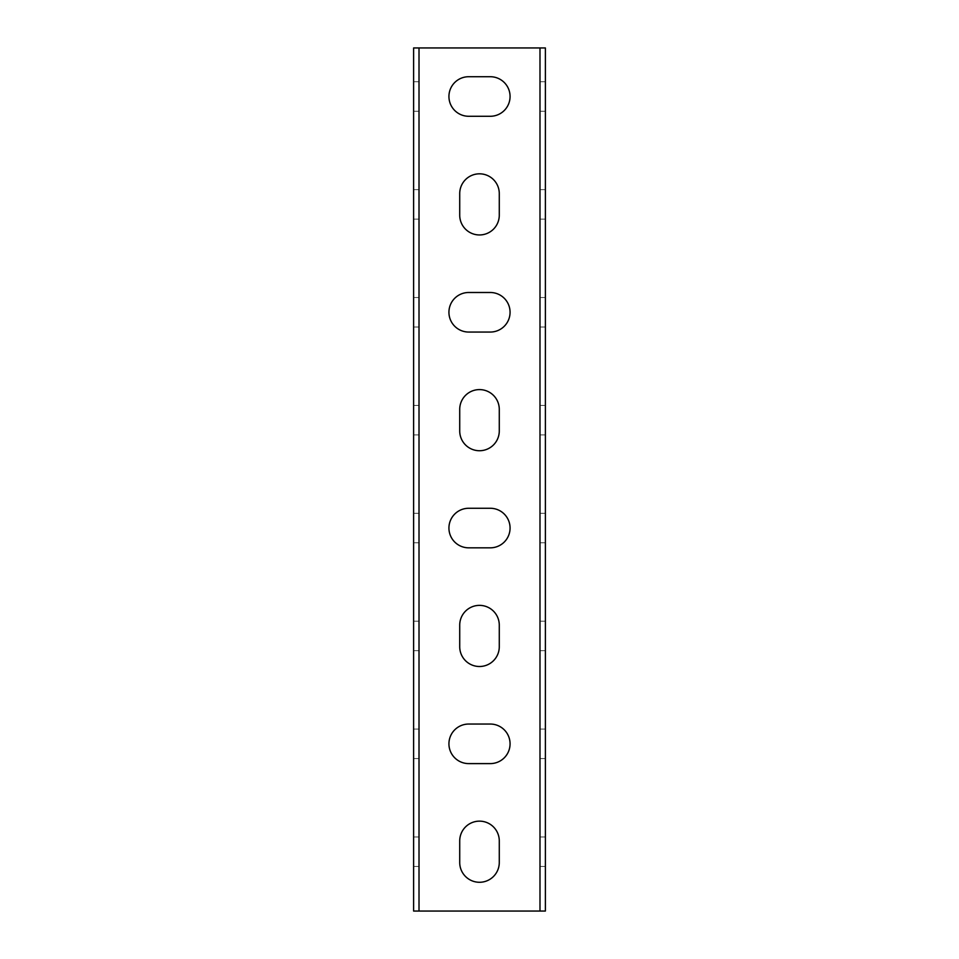 <?xml version="1.0" encoding="UTF-8"?>
<svg xmlns="http://www.w3.org/2000/svg" width="959" height="959" viewBox="0 0 959 959"><rect width="100%" height="100%" fill="white"/><g stroke="black" fill="none" stroke-linecap="round" stroke-linejoin="round"><path stroke-width="0.72" stroke-dasharray="4.79 3.6" d="M426.204 47.95L413.617 47.95L413.617 911.05L545.383 911.05L545.383 47.95L426.204 47.95M499.279 193.598A19.779 19.779 0 0 0 479.5 173.819A19.779 19.779 0 0 0 459.721 193.598L459.721 215.176A19.779 19.779 0 0 0 479.5 234.955A19.779 19.779 0 0 0 499.279 215.176L499.279 193.598M499.279 409.373A19.779 19.779 0 0 0 479.5 389.594A19.779 19.779 0 0 0 459.721 409.373L459.721 430.951A19.779 19.779 0 0 0 479.5 450.73A19.779 19.779 0 0 0 499.279 430.951L499.279 409.373M499.279 625.148A19.779 19.779 0 0 0 479.5 605.369A19.779 19.779 0 0 0 459.721 625.148L459.721 646.726A19.779 19.779 0 0 0 479.5 666.505A19.779 19.779 0 0 0 499.279 646.726L499.279 625.148M499.279 840.923A19.779 19.779 0 0 0 479.5 821.144A19.779 19.779 0 0 0 459.721 840.923L459.721 862.501A19.779 19.779 0 0 0 479.5 882.28A19.779 19.779 0 0 0 499.279 862.501L499.279 840.923M490.289 763.604A19.779 19.779 0 0 0 510.068 743.824A19.779 19.779 0 0 0 490.289 724.045L468.711 724.045A19.779 19.779 0 0 0 448.932 743.824A19.779 19.779 0 0 0 468.711 763.604L490.289 763.604M490.289 547.829A19.779 19.779 0 0 0 510.068 528.049A19.779 19.779 0 0 0 490.289 508.27L468.711 508.27A19.779 19.779 0 0 0 448.932 528.049A19.779 19.779 0 0 0 468.711 547.829L490.289 547.829M490.289 332.054A19.779 19.779 0 0 0 510.068 312.274A19.779 19.779 0 0 0 490.289 292.495L468.711 292.495A19.779 19.779 0 0 0 448.932 312.274A19.779 19.779 0 0 0 468.711 332.054L490.289 332.054M490.289 116.279A19.779 19.779 0 0 0 510.068 96.499A19.779 19.779 0 0 0 490.289 76.72L468.711 76.72A19.779 19.779 0 0 0 448.932 96.499A19.779 19.779 0 0 0 468.711 116.279L490.289 116.279M413.617 96.499L413.617 81.755L413.617 96.499M413.617 204.387L413.617 189.642L413.617 204.387M413.617 312.274L413.617 297.53L413.617 312.274M413.617 420.162L413.617 405.417L413.617 420.162M413.617 528.049L413.617 513.305L413.617 528.049M413.617 635.937L413.617 621.192L413.617 635.937M413.617 743.824L413.617 729.08L413.617 743.824M413.617 851.712L413.617 836.967L413.617 851.712M545.383 851.712L545.383 836.967L545.383 851.712M545.383 743.824L545.383 729.08L545.383 743.824M545.383 635.937L545.383 621.192L545.383 635.937M545.383 528.049L545.383 513.305L545.383 528.049M545.383 420.162L545.383 405.417L545.383 420.162M545.383 312.274L545.383 297.53L545.383 312.274M545.383 204.387L545.383 189.642L545.383 204.387M545.383 96.499L545.383 81.755L545.383 96.499M413.617 911.05L419.011 911.05L419.011 47.95L413.617 47.95M545.383 47.95L539.989 47.95L539.989 911.05L545.383 911.05M539.989 96.499L539.989 111.244L539.989 96.499M539.989 204.387L539.989 219.132L539.989 204.387M539.989 312.274L539.989 327.019L539.989 312.274M539.989 420.162L539.989 434.906L539.989 420.162M539.989 528.049L539.989 542.794L539.989 528.049M539.989 635.937L539.989 650.681L539.989 635.937M539.989 743.824L539.989 758.569L539.989 743.824M539.989 851.712L539.989 866.456L539.989 851.712M419.011 851.712L419.011 866.456L419.011 851.712M419.011 743.824L419.011 758.569L419.011 743.824M419.011 635.937L419.011 650.681L419.011 635.937M419.011 528.049L419.011 542.794L419.011 528.049M419.011 420.162L419.011 434.906L419.011 420.162M419.011 312.274L419.011 327.019L419.011 312.274M419.011 204.387L419.011 219.132L419.011 204.387M419.011 96.499L419.011 111.244L419.011 96.499M539.989 111.244L545.383 111.244M539.989 81.755L545.383 81.755M539.989 219.132L545.383 219.132M539.989 189.642L545.383 189.642M539.989 327.019L545.383 327.019M539.989 297.53L545.383 297.53M539.989 434.906L545.383 434.906M539.989 405.417L545.383 405.417M539.989 542.794L545.383 542.794M539.989 513.305L545.383 513.305M539.989 650.681L545.383 650.681M539.989 621.192L545.383 621.192M539.989 758.569L545.383 758.569M539.989 729.08L545.383 729.08M539.989 866.456L545.383 866.456M539.989 836.967L545.383 836.967M419.011 836.967L413.617 836.967M419.011 866.456L413.617 866.456M419.011 729.08L413.617 729.08M419.011 758.569L413.617 758.569M419.011 621.192L413.617 621.192M419.011 650.681L413.617 650.681M419.011 513.305L413.617 513.305M419.011 542.794L413.617 542.794M419.011 405.417L413.617 405.417M419.011 434.906L413.617 434.906M419.011 297.53L413.617 297.53M419.011 327.019L413.617 327.019M419.011 189.642L413.617 189.642M419.011 219.132L413.617 219.132M419.011 81.755L413.617 81.755M419.011 111.244L413.617 111.244"/><path stroke-width="1.44" d="M419.011 911.05L413.617 911.05L413.617 47.95L539.989 47.95L539.989 911.05L419.011 911.05L419.011 47.95M539.989 47.95L545.383 47.95L545.383 911.05L539.989 911.05M459.721 193.598A19.779 19.779 0 0 1 479.5 173.819A19.779 19.779 0 0 1 499.279 193.598L499.279 215.176A19.779 19.779 0 0 1 479.5 234.955A19.779 19.779 0 0 1 459.721 215.176L459.721 193.598M459.721 409.373A19.779 19.779 0 0 1 479.5 389.594A19.779 19.779 0 0 1 499.279 409.373L499.279 430.951A19.779 19.779 0 0 1 479.5 450.73A19.779 19.779 0 0 1 459.721 430.951L459.721 409.373M459.721 625.148A19.779 19.779 0 0 1 479.5 605.369A19.779 19.779 0 0 1 499.279 625.148L499.279 646.726A19.779 19.779 0 0 1 479.5 666.505A19.779 19.779 0 0 1 459.721 646.726L459.721 625.148M459.721 840.923A19.779 19.779 0 0 1 479.5 821.144A19.779 19.779 0 0 1 499.279 840.923L499.279 862.501A19.779 19.779 0 0 1 479.5 882.28A19.779 19.779 0 0 1 459.721 862.501L459.721 840.923M490.289 724.045A19.779 19.779 0 0 1 510.068 743.824A19.779 19.779 0 0 1 490.289 763.604L468.711 763.604A19.779 19.779 0 0 1 448.932 743.824A19.779 19.779 0 0 1 468.711 724.045L490.289 724.045M490.289 508.27A19.779 19.779 0 0 1 510.068 528.049A19.779 19.779 0 0 1 490.289 547.829L468.711 547.829A19.779 19.779 0 0 1 448.932 528.049A19.779 19.779 0 0 1 468.711 508.27L490.289 508.27M490.289 292.495A19.779 19.779 0 0 1 510.068 312.274A19.779 19.779 0 0 1 490.289 332.054L468.711 332.054A19.779 19.779 0 0 1 448.932 312.274A19.779 19.779 0 0 1 468.711 292.495L490.289 292.495M490.289 76.72A19.779 19.779 0 0 1 510.068 96.499A19.779 19.779 0 0 1 490.289 116.279L468.711 116.279A19.779 19.779 0 0 1 448.932 96.499A19.779 19.779 0 0 1 468.711 76.72L490.289 76.72"/></g></svg>
